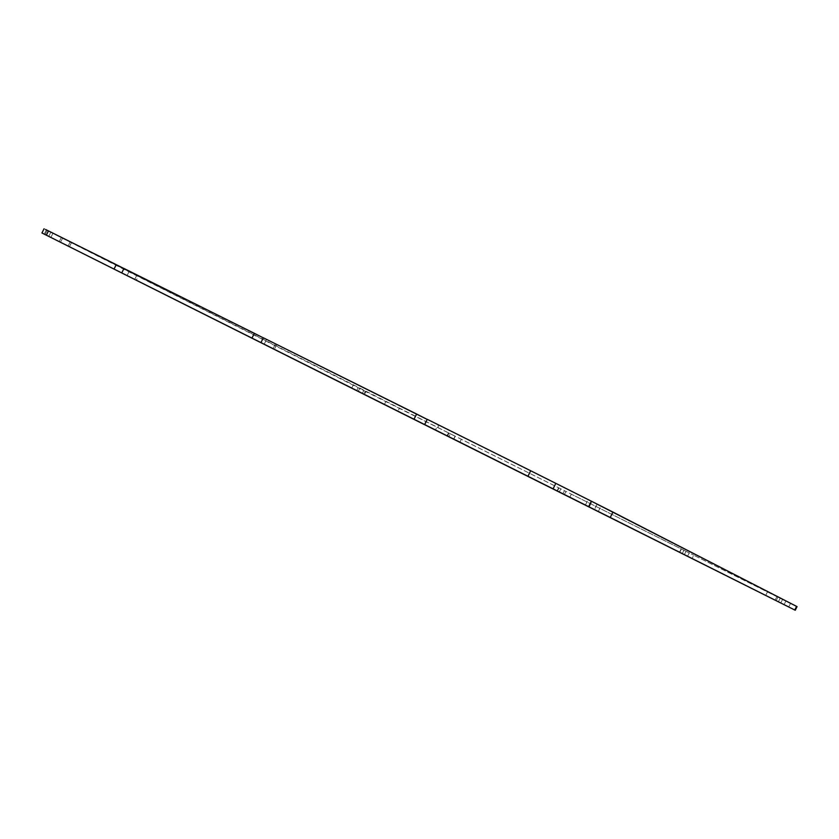 <?xml version="1.0" encoding="UTF-8"?>
<svg xmlns="http://www.w3.org/2000/svg" width="839" height="839" viewBox="0 0 839 839"><rect width="100%" height="100%" fill="white"/><g stroke="black" fill="none" stroke-linecap="round" stroke-linejoin="round"><path stroke-width="0.63" stroke-dasharray="4.2 3.15" d="M560.809 488.864L559.204 492.074L560.809 488.864L450.291 433.742L448.76 436.783L450.291 433.742L448.529 432.872L455.095 436.196L44.068 228.753L46.344 229.938L44.247 234.123L46.344 229.938L52.888 233.42L50.864 237.458L52.888 233.42L365.972 391.656L364.493 394.592L365.972 391.656L399.333 408.383L397.875 411.299L399.333 408.383L455.095 436.196L453.595 439.196L455.095 436.196L448.991 433.113L447.481 436.133L448.991 433.113L448.487 432.851L455.273 436.238L453.752 439.279L455.273 436.238L461.345 439.311L459.835 442.321L461.345 439.311L558.973 487.962L557.379 491.161L558.606 487.774L565.947 491.444L560.809 488.864M564.343 494.643L565.947 491.444L571.349 494.181L565.947 491.444L564.343 494.643M683.911 550.269L682.222 553.656L683.911 550.269L571.349 494.181L569.754 497.359L571.349 494.181L681.415 549.042L679.726 552.408L681.174 548.916L689.207 552.922L683.911 550.269M687.508 556.309L689.207 552.922L693.738 555.24L689.207 552.922L687.508 556.309M363.769 390.523L362.291 393.481L363.769 390.523L365.259 391.257L358.18 387.712L363.769 390.523M358.222 391.446L359.711 388.467L358.222 391.446M70.119 242.041L68.095 246.079L70.119 242.041L71.43 242.691L61.257 237.573L70.119 242.041M60.513 242.282L62.558 238.213L60.513 242.282M597.095 504.249L594.442 509.556L597.095 504.249L600.976 506.148L588.066 499.698L597.095 504.249M589.219 506.945L591.904 501.586L589.219 506.945M782.567 599.403L780.773 603L782.567 599.403L785.849 601.028L776.914 596.56L782.567 599.403M778.403 601.804L780.207 598.197L778.403 601.804M275.475 343.948L263.362 337.802L275.475 343.948L273.094 348.688L275.475 343.948L276.692 344.577L266.54 339.501L264.18 344.221L266.54 339.501L275.475 343.948M438.912 425.268L427.481 419.563L424.922 424.681L427.198 419.416L438.839 425.226L427.25 419.311L438.031 424.807L435.451 429.956L438.031 424.807L438.912 425.268L436.332 430.407M797.05 606.639L693.738 555.24L692.06 558.596L693.738 555.24L777.91 597.19L776.159 600.693L777.91 597.19L797.05 606.628M138.498 275.832L129.248 271.217L127.056 275.58L129.248 271.217L123.941 268.522L138.498 275.832L123.973 268.47L136.914 275.024L134.712 279.418L136.914 275.024L138.498 275.832L136.306 280.216M263.32 337.876L266.54 339.501L263.32 337.876M351.688 388.174L353.167 385.227L351.688 388.174M684.341 554.726L686.008 551.38L684.341 554.726M562.833 493.888L564.416 490.731L562.833 493.888M765.692 595.449L767.423 591.988L765.692 595.449M788.723 606.985L790.506 603.409L788.723 606.985M384.367 404.534L385.825 401.619L384.367 404.534M46.271 235.14L48.326 231.05L46.271 235.14M356.69 390.68L358.18 387.712M59.223 241.632L61.257 237.573M585.391 505.036L588.066 499.698M775.11 600.158L776.914 596.56M784.077 604.657L785.881 601.049M598.301 511.496L600.976 506.158M69.406 246.739L71.441 242.691M363.832 394.257L365.322 391.289M679.485 552.293L681.174 548.916M446.977 435.881L448.487 432.851M557.002 490.972L558.606 487.774M276.723 344.598L274.363 349.318M47.099 230.463L45.054 234.542M48.735 236.378L50.812 232.246"/><path stroke-width="1.26" d="M559.204 492.074L448.76 436.783L559.204 492.074M682.222 553.656L564.343 494.643L682.222 553.656M362.291 393.481L795.246 610.247L610.236 517.474L612.942 512.073L797.05 606.639L796.568 606.377L794.753 609.995L796.568 606.377L591.38 501.208L612.942 512.073L610.236 517.474L553.079 488.843L555.827 483.358L591.38 501.208L588.653 506.651L591.38 501.208L530.709 470.763L555.827 483.358L553.079 488.843L424.628 424.534L427.25 419.311L530.709 470.763L527.951 476.258L530.709 470.763L427.25 419.311L424.628 424.534L436.332 430.407L260.95 342.606L263.362 337.802L427.198 419.416L416.605 414.015L414.005 419.217L416.605 414.015L263.362 337.802L260.95 342.606L274.363 349.318L121.739 272.916L123.973 268.47L263.32 337.876L254.364 333.324L251.973 338.107L254.364 333.324L123.973 268.47L121.739 272.916L136.306 280.216L46.344 235.172L48.473 230.924L123.941 268.522L116.264 264.642L114.052 269.067L116.264 264.642L45.537 229.467L48.473 230.924L46.344 235.172L41.95 232.98L362.291 393.481M68.095 246.079L59.223 241.632L68.095 246.079M594.442 509.567L585.391 505.036L594.442 509.567M780.773 603L775.11 600.158L780.773 603M448.76 436.783L364.493 394.592L448.76 436.783M797.05 606.628L795.246 610.247M44.068 228.753L41.95 232.98"/></g></svg>
